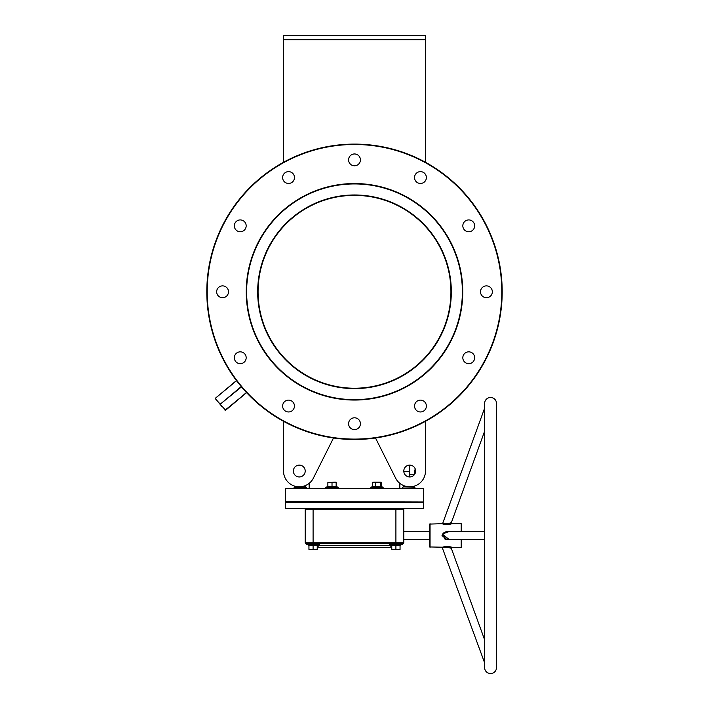 <?xml version="1.0" encoding="UTF-8"?>
<svg xmlns="http://www.w3.org/2000/svg" width="709" height="709" viewBox="0 0 709 709"><rect width="100%" height="100%" fill="white"/><g stroke="black" fill="none" stroke-linecap="round" stroke-linejoin="round"><path stroke-width="1.06" d="M257.677 291.798A96.823 96.823 0 0 1 354.5 194.975A96.823 96.823 0 0 1 451.323 291.798A96.823 96.823 0 0 1 354.5 388.612A96.823 96.823 0 0 1 257.677 291.798M450.924 291.798A96.424 96.424 0 0 0 354.5 195.365A96.424 96.424 0 0 0 258.076 291.798C258.094 289.254 258.094 289.254 258.076 291.798C258.094 289.254 258.094 289.254 258.076 291.798C258.094 294.341 258.094 294.341 258.076 291.798A96.424 96.424 0 0 0 354.5 388.222A96.424 96.424 0 0 0 450.924 291.798C450.906 289.254 450.906 289.254 450.924 291.798C450.906 294.341 450.906 294.341 450.924 291.798C450.906 294.341 450.906 294.341 450.924 291.798C450.906 294.341 450.906 294.341 450.924 291.798L450.924 291.86M354.5 399.654A107.865 107.865 0 0 0 462.365 291.798A107.865 107.865 0 0 0 354.5 183.932A107.865 107.865 0 0 0 246.635 291.798A107.865 107.865 0 0 0 354.5 399.654M354.5 183.542A108.255 108.255 0 0 1 462.755 291.798A108.255 108.255 0 0 1 354.5 400.053A108.255 108.255 0 0 1 246.245 291.798A108.255 108.255 0 0 1 354.5 183.542M285.488 488.59L423.512 488.59L285.488 488.59L285.488 501.6L423.122 501.999L285.488 501.6M354.5 439.093A147.304 147.304 0 0 0 501.804 291.798A147.304 147.304 0 0 0 354.5 144.494A147.304 147.304 0 0 0 207.196 291.798A147.304 147.304 0 0 0 354.5 439.093M354.5 144.104A147.694 147.694 0 0 1 502.194 291.798A147.694 147.694 0 0 1 354.5 439.491A147.694 147.694 0 0 1 206.806 291.798A147.694 147.694 0 0 1 354.5 144.104M218.691 402.659L221.731 406.284L218.691 402.659M234.342 357.753A5.911 5.911 0 0 1 240.254 351.841A5.911 5.911 0 0 1 246.174 357.753A5.911 5.911 0 0 1 240.254 363.673A5.911 5.911 0 0 1 234.342 357.753M216.662 291.798A5.911 5.911 0 0 1 222.582 285.878A5.911 5.911 0 0 1 228.493 291.798A5.911 5.911 0 0 1 222.582 297.709A5.911 5.911 0 0 1 216.662 291.798M234.342 225.834A5.911 5.911 0 0 1 240.254 219.923A5.911 5.911 0 0 1 246.174 225.834A5.911 5.911 0 0 1 240.254 231.754A5.911 5.911 0 0 1 234.342 225.834M282.625 177.551A5.911 5.911 0 0 1 288.536 171.631A5.911 5.911 0 0 1 294.457 177.551A5.911 5.911 0 0 1 288.536 183.463A5.911 5.911 0 0 1 282.625 177.551M348.589 159.88A5.911 5.911 0 0 1 354.5 153.959A5.911 5.911 0 0 1 360.411 159.88A5.911 5.911 0 0 1 354.5 165.791A5.911 5.911 0 0 1 348.589 159.88M414.543 177.551A5.911 5.911 0 0 1 420.464 171.631A5.911 5.911 0 0 1 426.375 177.551A5.911 5.911 0 0 1 420.464 183.463A5.911 5.911 0 0 1 414.543 177.551M462.826 225.834A5.911 5.911 0 0 1 468.746 219.923A5.911 5.911 0 0 1 474.658 225.834A5.911 5.911 0 0 1 468.746 231.754A5.911 5.911 0 0 1 462.826 225.834M480.507 291.798A5.911 5.911 0 0 1 486.418 285.878A5.911 5.911 0 0 1 492.338 291.798A5.911 5.911 0 0 1 486.418 297.709A5.911 5.911 0 0 1 480.507 291.798M462.826 357.753A5.911 5.911 0 0 1 468.746 351.841A5.911 5.911 0 0 1 474.658 357.753A5.911 5.911 0 0 1 468.746 363.673A5.911 5.911 0 0 1 462.826 357.753M414.543 406.035A5.911 5.911 0 0 1 420.464 400.124A5.911 5.911 0 0 1 426.375 406.035A5.911 5.911 0 0 1 420.464 411.956A5.911 5.911 0 0 1 414.543 406.035M348.589 423.716A5.911 5.911 0 0 1 354.5 417.796A5.911 5.911 0 0 1 360.411 423.716A5.911 5.911 0 0 1 354.5 429.627A5.911 5.911 0 0 1 348.589 423.716M282.625 406.035A5.911 5.911 0 0 1 288.536 400.124A5.911 5.911 0 0 1 294.457 406.035A5.911 5.911 0 0 1 288.536 411.956A5.911 5.911 0 0 1 282.625 406.035M258.094 289.83L258.085 290.3M258.094 289.963L258.076 290.912M415.625 471.042A5.911 5.911 0 0 0 409.713 465.122A5.911 5.911 0 0 0 403.793 471.042A5.911 5.911 0 0 0 409.713 476.953A5.911 5.911 0 0 0 415.625 471.042M293.375 471.042A5.911 5.911 0 0 1 299.287 465.122A5.911 5.911 0 0 1 305.207 471.042A5.911 5.911 0 0 1 299.287 476.953A5.911 5.911 0 0 1 293.375 471.042M415.173 468.755L414.224 474.392L409.713 474.392L409.713 476.953M423.512 488.59L423.512 501.6M399.849 488.191L399.849 483.352M309.151 488.191L309.151 483.352M425.489 162.281L425.489 39.784L283.511 39.784L283.511 35.45L425.489 35.45L425.489 39.784M283.511 162.281L283.511 39.784M283.511 471.042L283.511 421.306L283.511 471.042A15.775 15.775 0 0 0 313.387 478.105L333.505 437.985M375.495 437.985L395.613 478.105A15.775 15.775 0 0 0 425.489 471.042L425.489 421.306L425.489 471.042M236.452 380.556L215.447 398.183L236.452 380.556M215.394 398.733L225.586 410.263L246.59 392.635L225.028 410.219M409.713 465.122L409.713 474.392M450.906 293.756L450.915 293.296M283.511 39.394L425.489 39.394M484.646 403.403L484.646 667.639A5.911 5.911 0 0 0 490.557 673.55A5.911 5.911 0 0 0 496.477 667.639L496.477 403.403A5.911 5.911 0 0 0 490.557 397.483A5.911 5.911 0 0 0 484.646 403.403L484.646 408.127L442.771 523.171C444.729 524.048 447.512 523.898 451.101 522.737L450.614 522.923M452.103 523.685L451.358 522.63L484.646 431.187L484.646 531.573L461.204 531.573L461.204 523.685L451.801 523.774C447.601 524.678 444.348 524.651 442.026 523.685L429.654 524.084L429.654 546.958L442.434 547.206C446.502 546.364 449.728 546.409 452.103 547.348L461.204 547.348L461.204 539.46L484.646 539.46L445.669 539.336M450.8 548.181L451.358 548.411C449.364 547.313 446.617 547.091 443.107 547.738L442.824 547.844M450.924 548.234L452.103 547.348M444.977 539.097L444.366 538.734M448.106 539.797L448.992 539.514M484.646 531.573L446.732 531.573L442.974 534.231L442.771 535.517L446.732 539.46M449.107 539.46L442.274 534.072L449.107 531.573M285.488 502.389L423.512 502.389L285.488 502.389L285.488 508.309L423.512 508.309L423.512 502.389M317.827 545.576A1.967 1.967 0 0 0 319.794 547.543L389.206 547.543A1.967 1.967 0 0 0 391.173 545.576L317.827 545.576A1.967 1.967 0 0 0 317.756 545.061L319.245 544.521L306.935 544.521L308.69 545.159L306.935 544.521A0.47 0.47 0 0 1 307.094 543.599L389.915 543.599A0.47 0.47 0 0 0 389.755 544.521L391.244 545.061A1.967 1.967 0 0 0 391.173 545.576M443.107 537.165L442.771 535.517M484.646 639.855L451.358 548.411M484.646 662.915L442.124 547.313M403.793 539.46L429.654 539.46L429.654 531.573L403.793 531.573M461.204 525.431L461.204 525.883M389.755 544.521L402.065 544.521L400.31 545.159L402.065 544.521A0.47 0.47 0 0 0 401.906 543.599L319.085 543.599A0.47 0.47 0 0 1 319.245 544.521M305.996 543.599A0.789 0.789 0 0 1 305.207 542.81L305.207 509.097A0.789 0.789 0 0 0 304.418 508.309A0.789 0.789 0 0 1 305.207 509.097A0.789 0.789 0 0 0 304.418 508.309M404.582 508.309A0.789 0.789 0 0 0 403.793 509.097L403.793 542.81A0.789 0.789 0 0 1 403.004 543.599M451.598 547.206L449.391 546.719M446.803 546.488L446.271 546.497M445.908 546.515L444.72 546.639M444.383 546.692L443.683 546.843M442.673 523.916L443.169 524.066M443.834 524.235L444.49 524.368M445.722 524.509L446.307 524.545M448.141 524.483L449.391 524.323M449.807 524.243L450.764 524.04M451.039 523.978L451.775 523.783M442.035 535.277L442.053 535.969M442.434 547.206A0.789 0.718 69.8 0 1 443.107 547.738L443.214 547.702M443.595 547.57L444.109 547.437M446.962 547.233L447.45 547.286M448.38 547.454L450.507 548.075M450.242 523.056L449.338 523.348M443.373 533.354L443.931 532.663M444.197 532.432L446.537 531.582M461.204 545.939L461.204 545.496M317.233 549.227L308.947 549.599L317.233 549.599L317.233 545.318L308.672 544.902L308.947 545.531M400.053 549.227L391.767 549.599L400.053 549.599L400.053 545.318L391.492 544.902L391.767 545.531M395.906 544.902L400.328 544.902L400.053 545.531M395.906 549.227L395.906 545.318L391.51 545.159M391.767 545.318L391.767 549.227M313.094 544.902L317.508 544.902L317.233 545.531M313.094 549.227L313.094 545.318L308.69 545.159M308.947 545.318L308.947 549.227M305.313 486.888L304.994 485.745M295.112 486.888L295.431 486.33M295.653 486.693L294.058 487.278L306.368 487.278L300.687 486.755M297.638 486.729L295.281 486.888L295.591 486.374M303.39 486.268L304.826 486.48L304.826 485.807M338.007 488.191A0.47 0.47 0 0 0 338.166 487.278L338.078 488.191M325.954 488.191L326.016 488.191A0.47 0.47 0 0 1 325.856 487.278L338.166 487.278L336.412 486.64L327.611 486.64L325.856 487.278L326.016 488.191L325.856 487.278M327.868 486.268L327.868 482.572L334.081 482.2L327.868 482.572M330.881 486.702L332.016 486.888L332.016 482.572M335.286 486.702L336.429 486.888L336.155 486.268M336.155 482.2L334.081 482.2L336.155 482.2M327.868 486.48L336.155 486.48L336.155 482.572M372.987 482.2L372.367 482.572L372.367 486.48L381.912 486.888L372.225 486.782M381.548 486.693L383.144 487.278L382.984 488.191M381.274 482.28L378.057 482.2L380.99 482.2M372.367 482.572L374.06 482.2L372.704 482.28M374.06 482.2L378.057 482.2L374.06 482.2M381.602 486.48L381.602 482.572M375.664 486.888L375.752 482.572M380.591 486.888L380.37 482.572M413.303 486.401L413.888 486.888L410.688 486.782M407.71 486.684L403.687 486.888L404.006 485.745M404.981 486.64L405.557 486.693M405.592 486.702L407.507 486.702M404.006 486.48L406.399 486.463L406.239 486.888M241.485 386.884L220.384 404.068L241.237 386.582M236.567 380.706L215.447 398.183M225.586 410.263L246.457 392.494M430.053 523.685L430.053 547.348M442.974 534.231L442.274 534.072M451.101 522.737A0.789 0.727 -106.7 0 0 451.801 523.774M313.094 508.309L313.094 542.81L395.906 542.81L395.906 509.097L305.207 509.097M305.207 542.81L313.094 542.81L313.094 543.599M395.906 543.599L395.906 542.81L403.793 542.81M403.793 509.097L395.906 509.097L395.906 508.309M372.26 486.755L370.834 487.278L383.144 487.278M402.632 487.278L402.792 488.191L402.632 487.278L403.687 486.888L414.942 487.278L414.783 488.191L414.942 487.278L413.888 486.888L414.942 487.278M403.811 471.432L409.713 471.432M442.026 523.685L442.771 523.171M294.058 487.278L294.217 488.191L294.058 487.278M306.368 487.278L306.208 488.191L306.368 487.278M370.834 487.278L370.993 488.191"/></g></svg>
